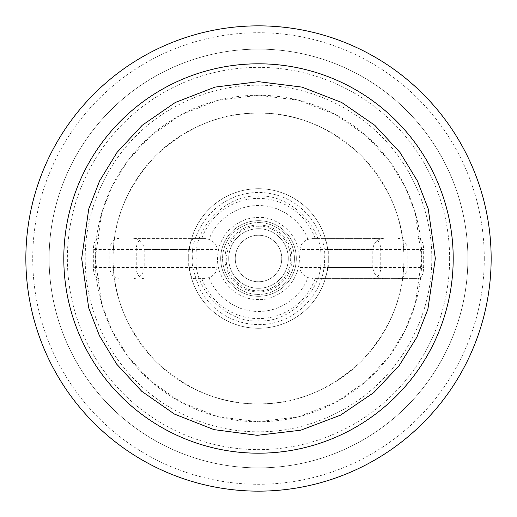 <?xml version="1.0" encoding="UTF-8"?>
<svg xmlns="http://www.w3.org/2000/svg" width="517" height="517" viewBox="0 0 517 517"><rect width="100%" height="100%" fill="white"/><g stroke="black" fill="none" stroke-linecap="round" stroke-linejoin="round"><path stroke-width="0.39" stroke-dasharray="2.58 1.94" d="M484.287 258.5A225.787 225.787 0 0 0 145.607 62.964A225.787 225.787 0 0 0 145.607 454.036A225.787 225.787 0 0 0 484.287 258.5M431.76 258.5C432.27 299.556 415.409 347.075 381.016 381.016C347.081 415.409 299.563 432.27 258.5 431.76C217.444 432.27 169.925 415.409 135.984 381.016C101.59 347.081 84.73 299.569 85.24 258.5C84.73 217.444 101.59 169.925 135.984 135.984C169.919 101.59 217.437 84.73 258.5 85.24C299.556 84.73 347.075 101.59 381.016 135.984C415.409 169.919 432.27 217.431 431.76 258.5M373.436 278.598A11.167 7.328 -90 0 0 380.764 267.431L328.295 267.431L327.048 271.625A69.795 69.795 0 0 0 328.295 258.5A69.795 69.795 0 0 1 223.602 318.944A69.795 69.795 0 0 1 223.602 198.056A69.795 69.795 0 0 1 328.295 258.5A69.795 69.795 0 0 0 223.602 198.056A69.795 69.795 0 0 0 223.602 318.944A69.795 69.795 0 0 0 327.048 245.375L328.295 249.569L423.656 249.569L423.656 267.431C423.365 274.521 421.491 278.243 418.02 278.598L323.396 278.598L326.001 276.252A69.795 69.795 0 0 1 190.999 276.252L188.705 267.431L93.344 267.431L93.344 249.569L188.705 249.569L190.999 240.748L193.604 238.402L204.532 238.402L209.114 239.429C214.122 241.562 216.759 244.942 217.011 249.569L144.204 249.569C143.422 242.751 139.887 239.028 133.599 238.402L193.604 238.402M192.427 258.5C191.109 262.675 193.539 272.737 199.724 288.686C206.968 303.55 226.517 324.165 258.351 324.573C293.992 325.484 325.38 293.805 324.573 258.5C327.229 239.171 307.402 193.326 258.5 192.427C209.598 193.326 189.771 239.171 192.427 258.5M294.419 258.5A35.919 35.919 0 0 0 240.541 227.39A35.919 35.919 0 0 0 240.541 289.61A35.919 35.919 0 0 0 294.419 258.5A35.919 35.919 0 0 0 258.532 222.581A35.919 35.919 0 0 0 222.581 258.474A35.919 35.919 0 0 0 258.487 294.419A35.919 35.919 0 0 0 294.419 258.5A35.919 35.919 0 0 0 258.532 222.581A35.919 35.919 0 0 0 222.581 258.474A35.919 35.919 0 0 0 258.487 294.419A35.919 35.919 0 0 0 294.419 258.5M258.5 226.304C256.729 225.981 229.71 226.284 226.304 258.364C225.115 274.882 242.118 291.75 258.5 290.696C267.916 291.995 290.257 282.334 290.696 258.5C290.257 234.666 267.916 225.005 258.5 226.304M258.5 235.235A23.265 23.265 0 0 1 278.65 270.132A23.265 23.265 0 0 1 238.35 270.132A23.265 23.265 0 0 1 258.5 235.235A23.265 23.265 0 0 1 278.65 270.132A23.265 23.265 0 0 1 238.35 270.132A23.265 23.265 0 0 1 258.5 235.235M258.5 49.115A209.385 209.385 0 0 0 77.169 363.192A209.385 209.385 0 0 0 439.831 363.192A209.385 209.385 0 0 0 258.5 49.115A209.385 209.385 0 0 1 439.831 363.192A209.385 209.385 0 0 1 77.169 363.192A209.385 209.385 0 0 1 258.5 49.115M258.5 296.299A37.799 37.799 0 0 1 225.761 239.597A37.799 37.799 0 0 1 291.239 239.597A37.799 37.799 0 0 1 258.5 296.299A37.799 37.799 0 0 1 225.761 239.597A37.799 37.799 0 0 1 291.239 239.597A37.799 37.799 0 0 1 258.5 296.299M258.5 403.9A145.4 145.4 0 0 0 403.9 258.5A145.4 145.4 0 0 0 258.5 113.1A145.4 145.4 0 0 0 113.1 258.5A145.4 145.4 0 0 0 258.5 403.9M113.1 258.5C112.648 295.756 126.846 330.027 155.688 361.312C186.967 390.154 221.237 404.346 258.5 403.9C295.756 404.352 330.027 390.154 361.312 361.312C390.154 330.033 404.346 295.763 403.9 258.5C404.352 221.244 390.154 186.973 361.312 155.688C330.033 126.846 295.763 112.654 258.5 113.1C221.244 112.648 186.973 126.846 155.688 155.688C126.846 186.967 112.654 221.237 113.1 258.5M258.5 467.885A209.385 209.385 0 0 0 439.831 153.808A209.385 209.385 0 0 0 77.169 153.808A209.385 209.385 0 0 0 258.5 467.885A209.385 209.385 0 0 1 77.169 153.808A209.385 209.385 0 0 1 439.831 153.808A209.385 209.385 0 0 1 258.5 467.885M421.762 258.5A163.262 163.262 0 0 0 258.5 95.238A163.262 163.262 0 0 0 95.238 258.5A163.262 163.262 0 0 0 258.5 421.762A163.262 163.262 0 0 0 421.762 258.5L415.235 304.216L405.257 330.04L389.114 356.459L365.855 381.507L335.333 402.556L298.69 416.741L258.5 421.762L218.31 416.741L181.667 402.556L151.145 381.507L127.886 356.459L111.743 330.04L101.765 304.216L95.238 258.5L101.765 212.784L111.743 186.96L127.886 160.541L151.145 135.493L181.667 114.444L218.31 100.259L258.5 95.238L298.69 100.259L335.333 114.444L365.855 135.493L389.114 160.541L405.257 186.96L415.235 212.784L421.762 258.5M258.5 224.998A33.502 33.502 0 0 1 287.51 275.251A33.502 33.502 0 0 1 229.49 275.251A33.502 33.502 0 0 1 258.5 224.998M258.5 320.85C289.766 323.319 323.319 289.772 320.85 258.5C323.319 227.234 289.779 193.681 258.5 196.15C227.234 193.681 193.681 227.228 196.15 258.5C193.681 289.766 227.222 323.319 258.5 320.85M258.5 288.279A29.779 29.779 0 0 0 288.279 258.5A29.779 29.779 0 0 0 258.5 228.721A29.779 29.779 0 0 0 228.721 258.5A29.779 29.779 0 0 0 258.5 288.279M323.396 238.402L383.401 238.402C377.126 239.016 373.591 242.738 372.796 249.569L299.989 249.569C300.241 244.942 302.878 241.562 307.886 239.429L312.468 238.402L323.396 238.402L326.001 240.748A69.795 69.795 0 0 0 258.817 188.705A69.795 69.795 0 0 0 197.901 293.126A69.795 69.795 0 0 0 318.782 293.669A69.795 69.795 0 0 0 258.817 188.705A69.795 69.795 0 0 0 190.999 240.748M189.952 245.375A69.795 69.795 0 0 0 189.952 271.625M327.048 271.625L326.001 276.252M326.001 240.748L327.048 245.375M258.5 228.721A29.779 29.779 0 0 0 232.708 273.39A29.779 29.779 0 0 0 284.292 273.39A29.779 29.779 0 0 0 258.5 228.721A29.779 29.779 0 0 0 232.708 273.39A29.779 29.779 0 0 0 284.292 273.39A29.779 29.779 0 0 0 258.5 228.721M258.5 299.446C236.754 300.403 216.649 279.594 217.554 258.494C217.663 253.02 218.549 248.205 220.19 244.037C222.782 237.775 225.813 233.025 229.296 229.8C238.343 221.392 248.082 217.314 258.5 217.554C270.475 215.906 298.891 228.191 299.446 258.5C298.891 288.809 270.475 301.094 258.5 299.446M188.705 249.569L188.705 267.431M144.204 249.569L144.204 267.431L217.011 267.431C216.759 272.058 214.122 275.438 209.114 277.571L204.532 278.598L193.604 278.598L190.999 276.252M201.837 278.598A60.127 60.127 0 0 0 315.163 278.598L323.396 278.598M328.295 267.431L328.295 249.569M217.011 267.431L217.011 249.569M299.989 249.569L299.989 267.431L372.796 267.431L372.796 249.569M209.114 277.571C214.044 292.719 233.154 311.745 258.5 311.441C283.846 311.745 302.956 292.719 307.886 277.571C302.878 275.438 300.241 272.058 299.989 267.431M383.401 238.402L312.468 238.402M204.532 238.402L133.599 238.402M315.163 278.598L418.02 278.598M307.886 277.571L312.468 278.598M193.604 278.598L204.532 278.598M418.02 238.402C421.484 238.738 423.358 242.46 423.656 249.569M383.401 278.598C377.126 277.984 373.591 274.262 372.796 267.431M98.98 238.402C95.516 238.738 93.642 242.46 93.344 249.569M144.204 267.431C143.422 274.249 139.887 277.972 133.599 278.598M98.98 278.598C95.516 278.262 93.642 274.54 93.344 267.431M449.628 258.5A191.128 191.128 0 0 1 258.5 449.628A191.128 191.128 0 0 1 67.372 258.5A191.128 191.128 0 0 1 258.5 67.372A191.128 191.128 0 0 1 449.628 258.5M328.295 258.5A69.795 69.795 0 0 0 223.602 198.056A69.795 69.795 0 0 0 223.602 318.944A69.795 69.795 0 0 0 328.295 258.5M315.163 238.402A60.127 60.127 0 0 0 201.837 238.402M307.886 239.429C302.956 224.281 283.846 205.255 258.5 205.559C233.154 205.255 214.044 224.281 209.114 239.429M397.896 238.402A11.167 9.312 90 0 1 407.209 249.569L407.209 267.431L380.764 267.431L380.764 249.569A11.167 7.328 90 0 0 373.436 238.402M143.564 238.402A11.167 7.328 90 0 0 136.236 249.569L136.236 267.431A11.167 7.328 -90 0 0 143.564 278.598M119.104 238.402A11.167 9.312 90 0 0 109.791 249.569L109.791 267.431A11.167 9.312 -90 0 0 119.104 278.598M397.896 278.598A11.167 9.312 -90 0 0 407.209 267.431L423.656 267.431"/><path stroke-width="0.78" d="M25.85 258.5A232.65 232.65 0 0 0 258.5 491.15A232.65 232.65 0 0 0 491.15 258.5A232.65 232.65 0 0 0 258.5 25.85A232.65 232.65 0 0 0 25.85 258.5M435.327 258.5L427.869 309.308L416.825 337.252L399.092 365.752L373.668 392.681L340.457 415.19L300.732 430.209L257.298 435.32L213.967 429.627L174.539 414.123L141.736 391.291L116.752 364.214L99.413 335.695L88.691 307.828L81.673 258.5L88.743 208.991L99.555 181.015L117.036 152.405L142.227 125.276L175.289 102.476L214.975 87.115L258.5 81.673L302.025 87.115L341.711 102.476L374.773 125.276L399.964 152.405L417.445 181.015L428.257 208.991L435.327 258.5M453.196 259.838A194.702 194.702 0 0 0 259.172 63.804A194.702 194.702 0 0 0 63.798 258.5A194.702 194.702 0 0 0 257.828 453.196A194.702 194.702 0 0 0 453.196 259.838"/></g></svg>
